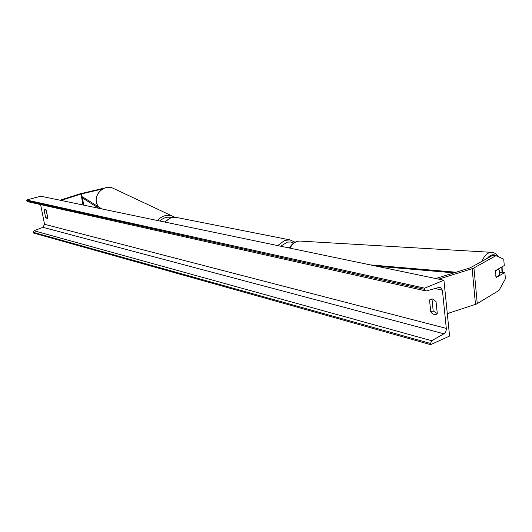 <?xml version="1.0" encoding="UTF-8"?>
<svg xmlns="http://www.w3.org/2000/svg" width="532" height="532" viewBox="0 0 532 532"><rect width="100%" height="100%" fill="white"/><g stroke="black" fill="none" stroke-linecap="round" stroke-linejoin="round"><path stroke-width="0.8" d="M102.629 188.946L81.27 193.961L61.047 200.418M104.485 188.075L80.246 193.761L60.023 200.205M499.761 273.175L501.609 272.091L504.861 272.451L496.356 277.451L495.099 274.525L495.751 270.482L504.276 265.548L503.731 259.19L495.964 255.659L473.134 268.387L438.661 279.14M495.964 255.659L492.685 255.34L470.228 267.835L435.768 278.535M504.861 272.451L505.4 278.761L498.996 290.452L476.459 304.031L447.306 313.627M288.317 247.799L289.96 247.227M443.927 280.238L40.811 196.202L26.6 200.012L424.629 288.158L443.927 280.238L449.567 336.058L430.627 344.65L33.323 232.976L33.184 232.285L33.995 230.755L42.952 227.33L44.562 224.298L40.598 204.567M47.681 217.282L46.058 210.213M431.997 298.904L433.168 310.921L437.264 313.567M436.034 301.524L432.583 298.991L430.661 299.124L429.524 300.008L430.78 311.945C432.543 314.179 434.351 314.991 436.207 314.372L437.284 313.541L436.034 301.524M45.047 209.375L46.364 210.692L47.794 217.847L47.215 218.625L45.586 217.309L44.156 210.173L45.047 209.375M430.627 344.65L430.508 343.466L431.725 340.733L443.901 333.797C445.59 332.613 446.388 330.818 446.301 328.39L442.411 290.193L440.163 287.087L426.451 290.911L425.906 290.944L424.755 289.375L424.629 288.158M425.906 290.944L27.664 201.668L26.6 200.012M44.156 210.173L45.666 209.754M45.586 217.309L47.375 216.803M430.78 311.945L433.168 310.921M429.524 300.008L431.924 298.997M496.03 277.159L499.402 275.177L499.721 271.739L498.684 269.086L495.585 270.881M498.218 269.052L498.684 269.086M98.932 208.318L82.407 197.951L83.777 205.159L81.635 193.867M82.407 197.951L83.763 197.651L101.871 208.93M454.049 272.869L376.55 266.193M456.11 272.231L370.292 264.889M80.944 194.054L83.025 205M473.939 268.002L477.257 303.619M472.15 268.74L475.488 304.397M164.488 221.984L170.825 217.668L175.932 217.335L171.038 217.661L164.701 222.03M277.737 245.591L284.68 240.384L289.987 239.912L175.932 217.335M293.744 243.044L290.598 241.994L287.247 242.14L280.69 246.21M113.801 188.594L112.937 188.188C104.804 184.351 94.417 193.249 96.425 202.419L97.941 206.483M157.465 220.521C161.974 215.666 167.081 214.23 172.794 216.198L173.811 216.677M171.397 217.515C167.141 216.577 163.304 217.748 159.886 221.026M446.301 328.39L44.562 224.298M442.411 290.193L434.631 288.484M430.508 343.466L33.184 232.285M424.755 289.375L26.746 200.717M443.901 333.797L42.952 227.33M431.725 340.733L33.995 230.755M501.756 267.004L501.995 272.138M487.319 258.333C490.418 254.542 493.556 253.771 496.742 256.012M491.827 252.361L491.502 252.341C487.625 252.427 484.406 255.446 481.839 261.392M290.013 248.151C292.633 243.437 295.905 241.076 299.842 241.069L491.502 252.341C494.441 252.567 496.855 254.09 498.75 256.929M295.08 242.206L289.987 239.912M96.352 202.326C94.357 193.189 104.684 184.338 112.937 188.188L174.696 217.196M96.359 202.346L97.895 206.456M502.314 272.171L502.088 266.811M289.488 248.045C291.875 243.59 295.327 241.262 299.842 241.069"/></g></svg>
